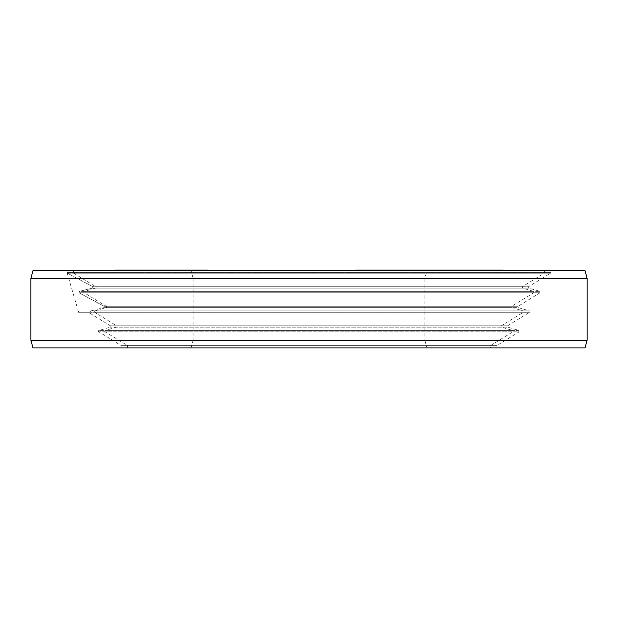 <?xml version="1.0" encoding="UTF-8"?>
<svg xmlns="http://www.w3.org/2000/svg" width="618" height="618" viewBox="0 0 618 618"><rect width="100%" height="100%" fill="white"/><g stroke="black" fill="none" stroke-linecap="round" stroke-linejoin="round"><path stroke-width="0.46" stroke-dasharray="3.09 2.32" d="M164.002 270.645L131.912 270.645L164.002 270.645L164.002 270.105L166.049 270.105L131.912 270.105L164.002 270.105M161.252 270.645L161.252 270.105M74.484 270.645L544.612 270.645L74.484 270.645M191.055 270.645L426.945 270.645L191.055 270.645L193.125 278.37L424.875 278.37L426.945 270.645M365.972 270.645L399.931 270.645L360.773 270.645L365.972 270.645L365.972 270.105L399.931 270.105L365.972 270.105M192.878 270.645L175.35 270.645L203.345 270.645L192.878 270.645L192.878 270.105L189.711 270.105L206.103 270.105L175.35 270.105L192.878 270.105M145.408 270.645L182.658 270.645L145.408 270.645L145.408 270.105L182.658 270.105L145.408 270.105M503.206 270.105L396.3 270.105L396.3 270.645L439.197 270.645L396.292 270.645L429.672 270.645L396.3 270.645L396.292 270.105L439.197 270.105L355.582 270.105M426.505 270.645L470.568 270.645L426.505 270.645L426.505 270.105L470.568 270.105L426.505 270.105M446.443 270.645L451.325 270.645L446.443 270.645L446.443 270.105L451.325 270.105L446.443 270.105M466.335 270.645L490.128 270.645L455.057 270.645L466.335 270.645L466.335 270.105M495.049 270.645L463.886 270.645L495.049 270.645L495.049 270.105L468.761 270.105L502.843 270.105L463.886 270.105L495.049 270.105M477.737 270.645L499.197 270.645L461.824 270.645L477.737 270.645L477.737 270.105M469.155 270.645L503.206 270.645L469.155 270.645L469.155 270.105M479.46 270.645L450.576 270.645L487.78 270.645L479.46 270.645L479.46 270.105M441.924 270.645L444.898 270.645L441.924 270.645L441.924 270.105L439.939 270.105L444.898 270.105L441.924 270.105M422.89 270.645L457.328 270.645L422.635 270.645L422.89 270.105M369.842 270.645L399.931 270.645L368.575 270.645L369.842 270.645L369.842 270.105M137.428 270.645L154.245 270.645L137.428 270.645L137.428 270.105L120.749 270.105L154.245 270.105L137.428 270.105M116.895 270.645L153.249 270.645L116.895 270.645M115.048 270.645L149.88 270.645L115.048 270.645L114.878 270.105M149.293 270.645L122.967 270.645L160.657 270.105L115.048 270.105M161.792 270.645L137.219 270.645L180.873 270.645L149.293 270.105M161.862 270.645L190.329 270.645L161.862 270.645M184.844 270.645L207.494 270.645L184.844 270.645L184.844 270.105L176.972 270.105L190.329 270.105L161.792 270.105M471.171 270.645L480.024 270.645L471.171 270.645L471.171 270.105L466.049 270.105L480.024 270.105L471.171 270.105M493.913 270.645L480.626 270.645L493.913 270.645L493.913 270.105L480.626 270.105L493.913 270.105M424.543 270.645L400.572 270.645L425.408 270.645L424.543 270.645L424.543 270.105L400.572 270.105L424.543 270.105M178.656 270.645L159.282 270.645L178.656 270.645L178.656 270.105L178.633 270.645M126.118 270.645L150.576 270.645L124.411 270.645L126.118 270.645L126.118 270.105M183.685 270.645L203.84 270.645L180.618 270.645L183.685 270.645L183.685 270.105L203.84 270.105L183.685 270.105M193.125 278.37L424.875 278.37L424.875 340.17L193.125 340.17L193.125 278.37M193.125 340.17L424.875 340.17L426.945 347.895L191.055 347.895L193.125 340.17M191.055 347.895L426.945 347.895M127.462 347.895L490.537 347.895L127.462 347.895L127.462 345.964L490.537 345.964L490.537 347.895M127.092 345.308A0.772 0.772 0 0 1 127.462 345.964L490.537 345.964L490.908 345.308L127.092 345.308L490.908 345.308L512.894 331.827L105.106 331.827L127.092 345.308M105.292 330.429A0.772 0.772 0 0 0 105.106 331.827L512.894 331.827L512.708 330.429L105.292 330.429L512.708 330.429L501.546 327.177L116.454 327.177L105.292 330.429M116.647 325.771A0.772 0.772 0 0 1 116.454 327.177L501.546 327.177L501.352 325.771L116.647 325.771L501.352 325.771L523.346 312.299L94.654 312.299L116.647 325.771M94.84 310.9A0.772 0.772 0 0 0 94.654 312.299L523.346 312.299L523.16 310.9L94.84 310.9L523.16 310.9L511.99 307.64L106.01 307.64L94.84 310.9M106.196 306.242A0.772 0.772 0 0 1 106.01 307.64L511.99 307.64L511.804 306.242L106.196 306.242L511.804 306.242L533.798 292.77L84.203 292.77L106.196 306.242M84.396 291.364A0.772 0.772 0 0 0 84.203 292.77L533.798 292.77L533.604 291.364L84.396 291.364L533.604 291.364L522.442 288.112L95.558 288.112L84.396 291.364M95.744 286.713A0.772 0.772 0 0 1 95.558 288.112L522.442 288.112L522.256 286.713L95.744 286.713L522.256 286.713L544.242 273.233L73.758 273.233L95.744 286.713M73.388 270.645L73.388 272.577A0.772 0.772 0 0 0 73.758 273.233L544.242 273.233L544.612 272.577L73.388 272.577L544.612 272.577L544.612 270.645M381.816 270.645L381.816 270.105M360.773 270.645L360.773 270.105M368.745 270.645L368.745 270.105M372.646 270.645L372.646 270.105M366.459 270.645L366.459 270.105M381.739 270.645L381.739 270.105M386.938 270.645L386.938 270.105M382.048 270.645L382.048 270.105M396.03 270.645L396.03 270.105M399.931 270.645L399.931 270.105M381.569 270.645L381.569 270.105M376.37 270.645L376.37 270.105M472.925 270.105L501.677 270.105L472.925 270.105L472.925 270.645M477.544 270.105L472.438 270.105L477.544 270.105L477.544 270.645M440.248 270.105L453.172 270.105L440.248 270.105L440.248 270.645M372.569 270.105L374.593 270.105L372.569 270.105L372.569 270.645M207.47 270.105L206.095 270.105L207.47 270.105L207.47 270.645M135.612 270.105L116.895 270.105L148.876 270.105L135.612 270.105L135.612 270.645M128.305 270.105L135.172 270.105L128.305 270.105L128.305 270.645M156.292 270.105L149.919 270.105L156.292 270.105L156.292 270.645M207.494 270.105L184.844 270.105M400.796 270.645L400.796 270.105M421.785 270.645L421.785 270.105M412.183 270.645L412.183 270.105M415.559 270.645L415.559 270.105M403.315 270.645L403.315 270.105M423.438 270.645L423.438 270.105L423.454 270.645M427.942 270.645L427.942 270.105L427.926 270.645M416.826 270.645L416.826 270.105M435.821 270.645L435.821 270.105M439.197 270.645L439.197 270.105M414.307 270.645L414.307 270.105M409.804 270.645L409.804 270.105M430.043 270.645L430.043 270.105M454.91 270.645L454.91 270.105M449.356 270.645L449.356 270.105M452.005 270.645L452.005 270.105M434.446 270.645L434.446 270.105M458.193 270.645L458.193 270.105M461.723 270.645L461.723 270.105M445.053 270.645L445.053 270.105M467.911 270.645L467.911 270.105M470.568 270.645L470.568 270.105M440.649 270.645L440.649 270.105M437.111 270.645L437.111 270.105M448.204 270.645L448.204 270.105M451.325 270.645L451.325 270.105M449.556 270.645L449.556 270.105M469.271 270.645L469.271 270.105M479.251 270.645L479.251 270.105M462.596 270.645L462.596 270.105M460.186 270.645L460.186 270.105M458.17 270.645L458.17 270.105M455.744 270.645L455.744 270.105M455.057 270.645L455.057 270.105M455.311 270.645L455.311 270.105M456.895 270.645L456.895 270.105M459.012 270.645L459.012 270.105M462.071 270.645L462.071 270.105L462.071 270.645M472.052 270.645L472.052 270.105M475.651 270.645L475.651 270.105M478.85 270.645L478.85 270.105M482.596 270.645L482.596 270.105M485.006 270.645L485.006 270.105M487.023 270.645L487.023 270.105M489.448 270.645L489.448 270.105M490.128 270.645L490.128 270.105M489.881 270.645L489.881 270.105M488.297 270.645L488.297 270.105M485.238 270.645L485.238 270.105M483.624 270.645L483.624 270.105M485.346 270.645L485.346 270.105M485.872 270.645L485.872 270.105M485.454 270.645L485.454 270.105M483.029 270.645L483.029 270.105M481.283 270.645L481.283 270.105M479.143 270.645L479.143 270.105M476.602 270.645L476.602 270.105M473.674 270.645L473.674 270.105L473.643 270.645M463.693 270.645L463.693 270.105M461.298 270.645L461.298 270.105M459.846 270.645L459.846 270.105M459.321 270.645L459.321 270.105M459.738 270.645L459.738 270.105M462.164 270.645L462.164 270.105M463.909 270.645L463.909 270.105M466.049 270.645L466.049 270.105L466.049 270.645M468.313 270.645L468.313 270.105M471.21 270.645L471.21 270.105M475.203 270.645L475.203 270.105L475.203 270.645M468.761 270.645L468.761 270.105M467.138 270.645L467.138 270.105M466.204 270.645L466.204 270.105M490.862 270.645L490.862 270.105M464.581 270.645L464.581 270.105M463.886 270.645L463.886 270.105M497.274 270.645L497.274 270.105M498.317 270.645L498.317 270.105M470.221 270.645L470.221 270.105M501.801 270.645L501.801 270.105M502.843 270.645L502.843 270.105M469.456 270.645L469.456 270.105M498.626 270.645L498.626 270.105M469.425 270.645L469.425 270.105M467.625 270.645L467.625 270.105M468.027 270.645L468.027 270.105M477.42 270.645L477.42 270.105M476.347 270.645L476.347 270.105M473.009 270.645L473.009 270.105M470.738 270.645L470.738 270.105M467.27 270.645L467.27 270.105M465.369 270.645L465.369 270.105M463.16 270.645L463.16 270.105M461.824 270.645L461.824 270.105M466.567 270.645L466.567 270.105M486.899 270.645L486.899 270.105M484.628 270.645L484.628 270.105M481.847 270.645L481.847 270.105M479.954 270.645L479.954 270.105M490.344 270.645L490.344 270.105M484.188 270.645L484.188 270.105M480.626 270.645L480.626 270.105M480.758 270.645L480.758 270.105M481.77 270.645L481.77 270.105M483.67 270.645L483.67 270.105M485.053 270.645L485.053 270.105M487.324 270.645L487.324 270.105M489.093 270.645L489.093 270.105M469.085 270.645L469.085 270.105M473.442 270.645L473.442 270.105M476.463 270.645L476.463 270.105M480.024 270.645L480.024 270.105M469.61 270.645L469.61 270.105M466.181 270.645L466.181 270.105M467.193 270.645L467.193 270.105M450.576 270.645L450.576 270.105M452.492 270.645L452.492 270.105L452.507 270.645M484.566 270.645L484.566 270.105M439.939 270.645L439.939 270.105M442.905 270.645L442.905 270.105M444.898 270.645L444.898 270.105M425.099 270.645L425.099 270.105M422.635 270.645L422.635 270.105M425.277 270.645L425.277 270.105L425.277 270.645M429.518 270.645L429.518 270.105M432.407 270.645L432.407 270.105M435.366 270.645L435.366 270.105M439.398 270.645L439.398 270.105M442.48 270.645L442.48 270.105M445.632 270.645L445.632 270.105M453.666 270.645L453.666 270.105M455.868 270.645L455.868 270.105M457.073 270.645L457.073 270.105M442.326 270.645L442.326 270.105M444.813 270.645L444.813 270.105M447.231 270.645L447.231 270.105M451.472 270.645L451.472 270.105M452.824 270.645L452.824 270.105M453.172 270.645L453.172 270.105M450.839 270.645L450.839 270.105M442.805 270.645L442.805 270.105M440.186 270.645L440.186 270.105M437.637 270.645L437.637 270.105M428.49 270.645L428.49 270.105M427.138 270.645L427.138 270.105M426.791 270.645L426.791 270.105M398.401 270.645L398.401 270.105M396.856 270.645L396.856 270.105L396.887 270.645M398.324 270.645L398.324 270.105M400.75 270.645L400.75 270.105M405.315 270.645L405.315 270.105M408.591 270.645L408.591 270.105M411.719 270.645L411.719 270.105M415.69 270.645L415.69 270.105M418.525 270.645L418.525 270.105M421.213 270.645L421.213 270.105M427.571 270.645L427.571 270.105M429.124 270.645L429.124 270.105M422.681 270.645L422.681 270.105M418.123 270.645L418.123 270.105M425.408 270.645L425.408 270.105M424.149 270.645L424.149 270.105M417.799 270.645L417.799 270.105M415.528 270.645L415.528 270.105M413.118 270.645L413.118 270.105M410.561 270.645L410.561 270.105M407.857 270.645L407.857 270.105M403.291 270.645L403.291 270.105M401.437 270.645L401.437 270.105M400.572 270.645L400.572 270.105M400.703 270.645L400.703 270.105M401.824 270.645L401.824 270.105M408.181 270.645L408.181 270.105M410.445 270.645L410.445 270.105M412.855 270.645L412.855 270.105M415.42 270.645L415.42 270.105M359.475 270.645L359.475 270.105M368.575 270.645L368.575 270.105M373.774 270.645L373.774 270.105M393.233 270.645L393.233 270.105M382.866 270.645L382.866 270.105M386.768 270.645L386.768 270.105M189.711 270.645L189.711 270.105L189.711 270.645M194.361 270.645L194.361 270.105M196.377 270.645L196.377 270.105M198.44 270.645L198.44 270.105M201.607 270.645L201.607 270.105M202.712 270.645L202.712 270.105M203.345 270.645L203.345 270.105M202.441 270.645L202.441 270.105M201.491 270.645L201.491 270.105M199.529 270.645L199.529 270.105M196.995 270.645L196.995 270.105M194.933 270.645L194.933 270.105M191.758 270.645L191.758 270.105M188.637 270.645L188.637 270.105M185.57 270.645L185.57 270.105M181.553 270.645L181.553 270.105M178.587 270.645L178.587 270.105M176.2 270.645L176.2 270.105M175.35 270.645L175.35 270.105M175.558 270.645L175.558 270.105M176.717 270.645L176.717 270.105M178.88 270.645L178.88 270.105M183.106 270.645L183.106 270.105M186.227 270.645L186.227 270.105M190.305 270.645L190.305 270.105M194.268 270.645L194.268 270.105M196.709 270.645L196.709 270.105M193.534 270.645L193.534 270.105M191.58 270.645L191.58 270.105M188.56 270.645L188.56 270.105M185.972 270.645L185.972 270.105M181.746 270.645L181.746 270.105M180.108 270.645L180.108 270.105M179.475 270.645L179.475 270.105M179.846 270.645L179.846 270.105M181.283 270.645L181.283 270.105L181.259 270.645M183.77 270.645L183.77 270.105M186.304 270.645L186.304 270.105M188.899 270.645L188.899 270.105M192.067 270.645L192.067 270.105M194.662 270.645L194.662 270.105M197.729 270.645L197.729 270.105M201.746 270.645L201.746 270.105M204.187 270.645L204.187 270.105M206.095 270.645L206.111 270.105M207.262 270.645L207.262 270.105M204.465 270.645L204.465 270.105M201.823 270.645L201.823 270.105M198.71 270.645L198.71 270.105M195.164 270.645L195.164 270.105M191.673 270.645L191.673 270.105M179.274 270.645L179.274 270.105M182.658 270.645L182.658 270.105M147.941 270.645L147.941 270.105M156.555 270.645L156.555 270.105M164.998 270.645L164.998 270.105M159.761 270.645L159.761 270.105M162.295 270.645L162.295 270.105M159.282 270.645L159.282 270.105M166.883 270.645L166.883 270.105M132.422 270.645L132.422 270.105M133.782 270.645L133.782 270.105M132.02 270.645L132.02 270.105M131.912 270.645L131.912 270.105M132.461 270.645L132.461 270.105M134.863 270.645L134.863 270.105M136.709 270.645L136.709 270.105M139.212 270.645L139.212 270.105M141.414 270.645L141.414 270.105M143.971 270.645L143.971 270.105M146.227 270.645L146.227 270.105M144.728 270.645L144.728 270.105M143.129 270.645L143.129 270.105M141.221 270.645L141.221 270.105L141.228 270.645M139.969 270.645L139.969 270.105M137.822 270.645L137.822 270.105M136.022 270.645L136.022 270.105M135.172 270.645L135.172 270.105M135.226 270.645L135.226 270.105M135.929 270.645L135.929 270.105M136.933 270.645L136.933 270.105M139.544 270.645L139.544 270.105M142.75 270.645L142.75 270.105M144.952 270.645L144.952 270.105M147.401 270.645L147.401 270.105M148.606 270.645L148.606 270.105M151.209 270.645L151.209 270.105M150.012 270.645L150.012 270.105M149.517 270.645L149.517 270.105M150.22 270.645L150.22 270.105M152.229 270.645L152.229 270.105M153.534 270.645L153.534 270.105M156.091 270.645L156.091 270.105M158.293 270.645L158.293 270.105M160.441 270.645L160.441 270.105M161.646 270.645L161.646 270.105M162.488 270.645L162.488 270.105M162.086 270.645L162.086 270.105M160.726 270.645L160.726 270.105M162.225 270.645L162.225 270.105M164.535 270.645L164.535 270.105M165.941 270.645L165.941 270.105L165.933 270.645M166.049 270.645L166.049 270.105M164.604 270.645L164.604 270.105M135.435 270.645L135.435 270.105M138.046 270.645L138.046 270.105M140.95 270.645L140.95 270.105M143.507 270.645L143.507 270.105L143.492 270.645M146.311 270.645L146.311 270.105M147.069 270.645L147.069 270.105M148.42 270.645L148.42 270.105M150.73 270.645L150.73 270.105M152.036 270.645L152.036 270.105M154.94 270.645L154.94 270.105M158.749 270.645L158.749 270.105M143.716 270.645L143.716 270.105M147.038 270.645L147.038 270.105M148.961 270.645L148.961 270.105M151.418 270.645L151.418 270.105M153.001 270.645L153.001 270.105M154.245 270.645L154.245 270.105M153.913 270.645L153.913 270.105M152.19 270.645L152.19 270.105M149.239 270.645L149.239 270.105M146.628 270.645L146.628 270.105M137.559 270.645L137.559 270.105M131.271 270.645L131.271 270.105M127.949 270.645L127.949 270.105M126.026 270.645L126.026 270.105M123.569 270.645L123.569 270.105M121.985 270.645L121.985 270.105M120.749 270.645L120.749 270.105M121.074 270.645L121.074 270.105M122.797 270.645L122.797 270.105M125.748 270.645L125.748 270.105M128.359 270.645L128.359 270.105M131.495 270.645L131.495 270.105M133.758 270.645L133.758 270.105M142.163 270.645L142.163 270.105M146.18 270.645L146.18 270.105M137.273 270.645L137.273 270.105M132.909 270.645L132.909 270.105M128.034 270.645L128.034 270.105M124.566 270.645L124.566 270.105M124.411 270.645L124.411 270.105M125.299 270.645L125.299 270.105M128.807 270.645L128.807 270.105M132.824 270.645L132.824 270.105L132.824 270.645M137.714 270.645L137.714 270.105M142.078 270.645L142.078 270.105M146.96 270.645L146.96 270.105M148.868 270.645L148.868 270.105L148.876 270.645M150.421 270.645L150.421 270.105M150.576 270.645L150.576 270.105M149.695 270.645L149.695 270.105M129.139 270.645L129.139 270.105M115.883 270.645L115.883 270.105M116.06 270.645L116.06 270.105M149.88 270.645L149.88 270.105M148.699 270.645L148.699 270.105M132.646 270.645L132.646 270.105M153.249 270.645L153.249 270.105M149.015 270.645L149.015 270.105M145.624 270.645L145.624 270.105M149.177 270.645L149.177 270.105M126.342 270.645L126.342 270.105M150.097 270.645L150.097 270.105M153.287 270.645L153.287 270.105M154.639 270.645L154.639 270.105M156.176 270.645L156.176 270.105M156.787 270.645L156.787 270.105M156.238 270.645L156.238 270.105M155.257 270.645L155.257 270.105M153.357 270.645L153.357 270.105M151.271 270.645L151.271 270.105M148.753 270.645L148.753 270.105M147.524 270.645L147.524 270.105M150.475 270.645L150.475 270.105M154.152 270.645L154.152 270.105M156.485 270.645L156.485 270.105M158.88 270.645L158.88 270.105M159.861 270.645L159.861 270.105M160.657 270.645L160.657 270.105M160.286 270.645L160.286 270.105M158.563 270.645L158.563 270.105M156.107 270.645L156.107 270.105M154.755 270.645L154.755 270.105M151.812 270.645L151.812 270.105M158.231 270.645L158.231 270.105M168.173 270.645L168.173 270.105M180.873 270.645L180.873 270.105M190.329 270.645L190.329 270.105M183.198 270.645L183.198 270.105M176.617 270.645L176.617 270.105M180.997 270.645L180.997 270.105M187.578 270.645L187.578 270.105M180.556 270.645L180.556 270.105M187.748 270.645L187.748 270.105M192.669 270.645L192.669 270.105M195.682 270.645L195.682 270.105M199.761 270.645L199.761 270.105M203.415 270.645L203.415 270.105M207.331 270.645L207.331 270.105M177.814 270.645L177.814 270.105M178.71 270.645L178.71 270.105M187.015 270.645L187.015 270.105M190.398 270.645L190.398 270.105M181.36 270.645L181.36 270.105M180.618 270.645L180.618 270.105M183.43 270.645L183.43 270.105M186.551 270.645L186.551 270.105M189.093 270.645L189.093 270.105M194.067 270.645L194.067 270.105M197.451 270.645L197.451 270.105M200.78 270.645L200.78 270.105M203.106 270.645L203.106 270.105M203.84 270.645L203.84 270.105M203.206 270.645L203.206 270.105M201.035 270.645L201.035 270.105M197.907 270.645L197.907 270.105M195.373 270.645L195.373 270.105M32.97 270.645L585.03 270.645M30.9 278.37L587.1 278.37M67.084 270.645L550.916 270.645L67.084 270.645L67.084 272.577L550.916 272.577L550.916 270.645M78.633 312.299L67.115 272.793A0.772 0.772 0 0 1 67.084 272.577L550.916 272.577A0.772 0.772 0 0 1 550.545 273.233L67.501 273.233L92.885 286.713L67.501 273.233L550.545 273.233L528.552 286.713L92.885 286.713L92.615 288.112L92.885 286.713L528.552 286.713L528.745 288.112L92.615 288.112L79.305 291.364L92.615 288.112L528.745 288.112L539.908 291.364L79.305 291.364L78.996 292.77L79.305 291.364L539.908 291.364L540.101 292.77L78.996 292.77L104.094 306.242L78.996 292.77L540.101 292.77L518.108 306.242L104.094 306.242L103.839 307.64L104.094 306.242L518.108 306.242L518.293 307.64L103.839 307.64L90.753 310.9L103.839 307.64L518.293 307.64L529.464 310.9L90.753 310.9L90.452 312.299C74.384 312.299 74.384 312.299 90.452 312.299C74.384 312.299 74.384 312.299 90.452 312.299L90.753 310.9L529.464 310.9L529.649 312.299L88.351 312.299L110.344 325.771A0.772 0.772 0 0 1 110.151 327.177L98.988 330.429A0.772 0.772 0 0 0 98.803 331.827L120.788 345.308A0.772 0.772 0 0 1 121.159 345.964L121.159 347.895L496.841 347.895L496.841 345.964L121.159 345.964L496.841 345.964L497.212 345.308L120.788 345.308L497.212 345.308L519.197 331.827L98.803 331.827L519.197 331.827L519.012 330.429L98.988 330.429L519.012 330.429L507.849 327.177L110.151 327.177L507.849 327.177L507.656 325.771L110.344 325.771L507.656 325.771L529.649 312.299L88.351 312.299M32.97 347.895L585.03 347.895M121.159 347.895L496.841 347.895M30.9 340.17L587.1 340.17"/><path stroke-width="0.93" d="M355.582 270.645L355.582 270.105L503.206 270.105L503.206 270.645M114.878 270.645L114.878 270.105L207.494 270.105L207.494 270.645M502.805 270.645L502.805 270.105M501.677 270.645L501.677 270.105M501.407 270.645L501.407 270.105M499.197 270.645L499.197 270.105M494.701 270.645L494.701 270.105M493.071 270.645L493.071 270.105M490.236 270.645L490.236 270.105M475.644 270.645L475.644 270.105M487.78 270.645L487.78 270.105M472.438 270.645L472.438 270.105M457.328 270.645L457.328 270.105M456.509 270.645L456.509 270.105M454.686 270.645L454.686 270.105M450.445 270.645L450.445 270.105M447.556 270.645L447.556 270.105M444.597 270.645L444.597 270.105M440.564 270.645L440.564 270.105M437.42 270.645L437.42 270.105M435.149 270.645L435.149 270.105M432.731 270.645L432.731 270.105M425.223 270.645L425.223 270.105M427.656 270.645L427.656 270.105M420.665 270.645L420.665 270.105M417.389 270.645L417.389 270.105M414.261 270.645L414.261 270.105M410.282 270.645L410.282 270.105M407.447 270.645L407.447 270.105M404.759 270.645L404.759 270.105M429.672 270.645L429.672 270.105M429.085 270.645L429.085 270.105M399.931 270.645L399.931 270.105M394.083 270.645L394.083 270.105M374.593 270.645L374.593 270.105M368.745 270.645L368.745 270.105M117.574 270.645L117.574 270.105M116.895 270.645L116.895 270.105M122.967 270.645L122.967 270.105M135.172 270.645L135.172 270.105M131.796 270.645L131.796 270.105M149.919 270.645L149.919 270.105M152.159 270.645L152.159 270.105M139.459 270.645L139.459 270.105M137.219 270.645L137.219 270.105M160.471 270.645L160.471 270.105M164.612 270.645L164.612 270.105M161.862 270.645L161.862 270.105M206.651 270.645L206.651 270.105M205.755 270.645L205.755 270.105M203.901 270.645L203.901 270.105M199.622 270.645L199.622 270.105M196.717 270.645L196.717 270.105M194.755 270.645L194.755 270.105M191.796 270.645L191.796 270.105M188.776 270.645L188.776 270.105M184.705 270.645L184.705 270.105M181.051 270.645L181.051 270.105M178.347 270.645L178.347 270.105M177.134 270.645L177.134 270.105M176.972 270.645L176.972 270.105M587.1 278.37L30.9 278.37L32.97 270.645L585.03 270.645L587.1 278.37L587.1 340.17L585.03 347.895L32.97 347.895L30.9 340.17L587.1 340.17M30.9 278.37L30.9 340.17"/></g></svg>
